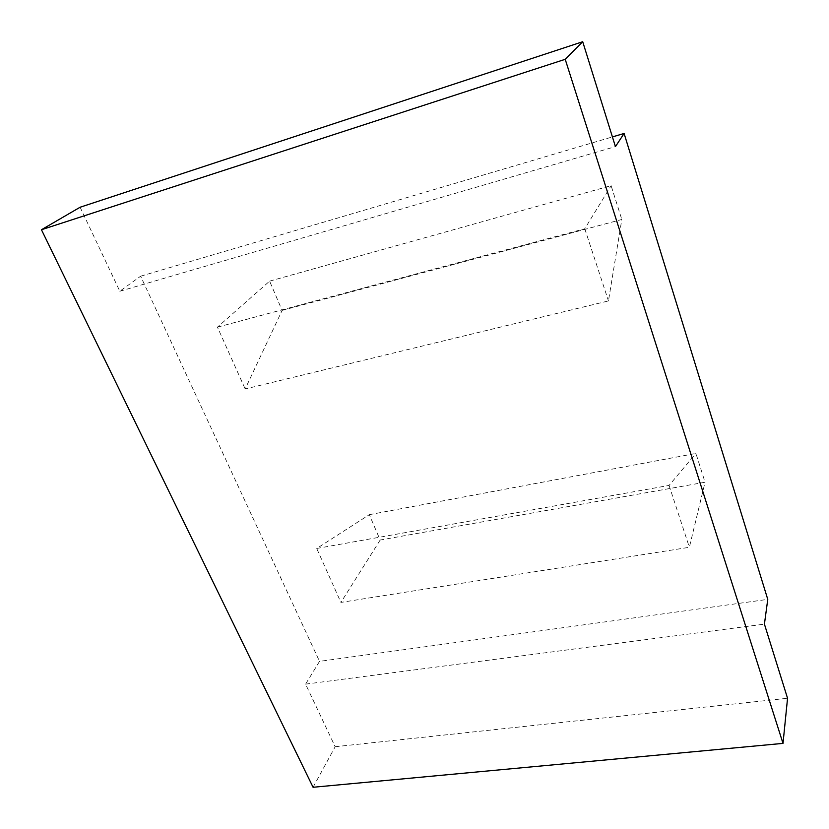 <?xml version="1.0" encoding="UTF-8"?>
<svg xmlns="http://www.w3.org/2000/svg" width="829" height="829" viewBox="0 0 829 829"><rect width="100%" height="100%" fill="white"/><g stroke="black" fill="none" stroke-linecap="round" stroke-linejoin="round"><path stroke-width="0.62" stroke-dasharray="4.14 3.11" d="M313.072 787.27L335.165 746.722L305.58 684.143L319.528 661.366L767.768 599.377M80.102 207.24L119.822 291.238L140.619 276.212L319.528 661.366M119.822 291.238L615.439 146.609M335.165 746.722L787.55 698.267M305.58 684.143L764.421 624.133M380.159 540.042L340.906 602.414L689.376 547.285L705.044 482.24L380.159 540.042L369.319 514.674L316.719 548.477L340.906 602.414M369.319 514.674L695.914 453.432L705.044 482.24M282.109 310.409L621.812 219.478L608.465 300.927L245.177 388.977L282.109 310.409L269.612 281.145L217.447 327.154L245.177 388.977M269.612 281.145L611.108 185.675L621.812 219.478M316.719 548.477L669.065 485.431L695.914 453.432M669.065 485.431L689.376 547.285M217.447 327.154L584.766 228.763L611.108 185.675M584.766 228.763L608.465 300.927M140.619 276.212L612.413 136.92"/><path stroke-width="1.24" d="M767.768 599.377L624.102 133.469L615.439 146.609L582.714 41.73L565.212 59.305L783.011 743.385L787.55 698.267L764.421 624.133L767.768 599.377M783.011 743.385L313.072 787.27L41.45 229.737L565.212 59.305M582.714 41.73L80.102 207.24L41.45 229.737M612.413 136.92L624.102 133.469"/></g></svg>
